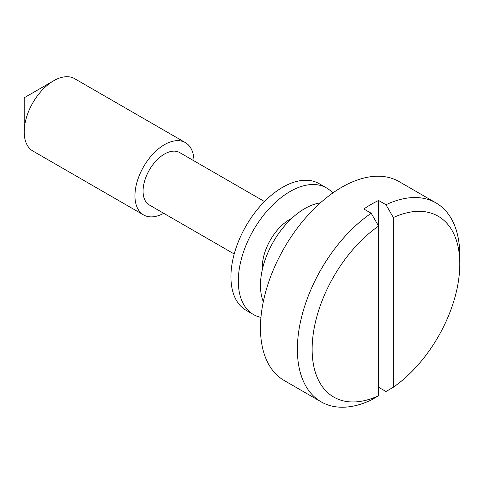 <?xml version="1.0" encoding="UTF-8"?>
<svg xmlns="http://www.w3.org/2000/svg" width="484" height="484" viewBox="0 0 484 484"><rect width="100%" height="100%" fill="white"/><g stroke="black" fill="none" stroke-linecap="round" stroke-linejoin="round"><path stroke-width="0.73" d="M291.888 218.248A39.156 22.609 120 0 0 262.37 269.37M332.738 193.019A73.09 42.199 120 0 0 326.537 187.937A73.09 42.199 120 0 0 265.553 212.76A73.09 42.199 120 0 0 239.332 292.312A73.09 42.199 120 0 0 253.447 314.533A73.09 42.199 120 0 0 260.949 317.365M326.537 187.937L319.15 183.678A73.09 42.199 120 0 0 258.172 208.495A73.09 42.199 120 0 0 231.951 288.047A73.09 42.199 120 0 0 246.066 310.268L253.447 314.533M320.372 202.875A62.648 36.167 120 0 0 304.757 208.61A62.648 36.167 120 0 0 263.302 301.726M378.585 387.248L385.972 391.514L393.353 387.212L393.353 217.558L385.972 204.732A114.853 66.308 -60 0 1 436.011 202.917L399.1 181.609A114.853 66.308 120 0 0 341.674 187.296A114.853 66.308 120 0 0 266.642 288.506A114.853 66.308 120 0 0 284.247 380.539L321.158 401.853A114.853 66.308 -60 0 1 302.216 314.57A114.853 66.308 -60 0 1 371.204 213.256L378.585 226.082L378.585 395.737L371.204 400.038A114.853 66.308 -60 0 1 321.158 401.853M264.488 201.544L179.618 152.551A30.28 17.484 120 0 0 164.475 154.045A30.28 17.484 120 0 0 144.698 180.732A30.28 17.484 120 0 0 149.338 204.992L234.208 253.991M24.2 131.884L24.2 97.78L53.73 80.731A41.763 24.115 120 0 0 24.2 131.884A41.763 24.115 120 0 0 32.851 151.002L143.597 214.938A41.763 24.115 120 0 0 163.719 213.299M193.999 160.851A41.763 24.115 120 0 0 185.36 142.599A41.763 24.115 120 0 0 164.475 144.668A41.763 24.115 120 0 0 137.196 181.476A41.763 24.115 120 0 0 143.597 214.938M385.972 204.732L378.585 200.473A114.853 66.308 120 0 0 371.204 204.345A114.853 66.308 120 0 0 363.823 208.997L371.204 213.256M378.585 200.473L378.585 226.082A104.411 60.282 120 0 0 312.138 349.273A104.411 60.282 120 0 0 378.585 395.737M436.011 202.917A114.853 66.308 -60 0 1 459.8 255.498L459.8 264.022A104.411 60.282 120 0 0 393.353 217.558M393.353 387.212A104.411 60.282 120 0 0 459.8 264.022M185.36 142.599L74.615 78.662A41.763 24.115 120 0 0 53.73 80.731L24.2 97.78"/></g></svg>
